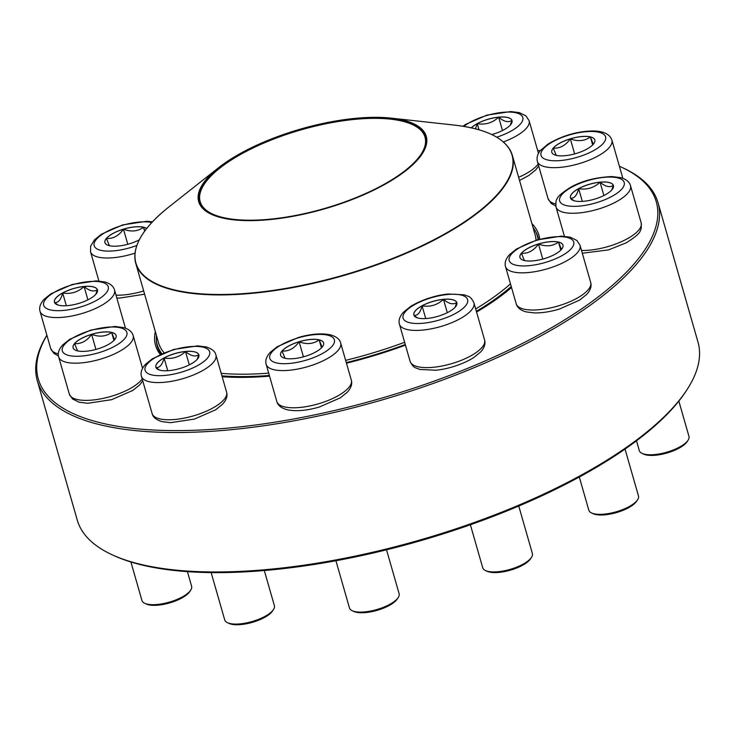 <?xml version="1.0" encoding="UTF-8"?>
<svg xmlns="http://www.w3.org/2000/svg" width="735" height="735" viewBox="0 0 735 735"><rect width="100%" height="100%" fill="white"/><g stroke="black" fill="none" stroke-linecap="round" stroke-linejoin="round"><path stroke-width="1.1" d="M285.051 358.294A22.372 7.874 164 0 1 280.586 355.207A22.372 7.874 164 0 1 299.917 341.481A22.372 7.874 164 0 1 323.593 342.877A22.372 7.874 164 0 1 310.133 354.601A22.372 7.874 164 0 1 285.051 358.294M335.923 560.741L349.456 607.946A25.826 9.086 -16 0 0 352.221 610.712A25.826 9.086 -16 0 0 354.61 611.511A25.826 9.086 -16 0 0 378.975 608.902A25.826 9.086 -16 0 0 398.241 597.518A25.826 9.086 -16 0 0 399.114 593.705L386.527 549.817M398.241 597.518L397.277 598.988A24.393 8.581 164 0 1 379.085 609.747A24.393 8.581 164 0 1 356.08 612.209A24.393 8.581 164 0 1 353.82 611.456L352.221 610.712M323.602 342.914A22.372 7.874 -16 0 0 319.146 339.864A22.372 7.874 -16 0 0 299.117 341.784C306.752 344.66 313.432 344.017 319.146 339.864L322.141 347.186M285.07 358.358L282.075 351.036A22.372 7.874 -16 0 0 280.595 355.244M299.117 341.784A22.372 7.874 -16 0 0 282.075 351.036C288.763 351.459 294.441 348.372 299.117 341.784L303.436 356.842M319.146 339.864L321.443 347.857M155.958 367.482A22.372 7.874 164 0 1 155.857 367.197A22.372 7.874 164 0 1 175.196 353.471A22.372 7.874 164 0 1 198.863 354.867A22.372 7.874 164 0 1 179.946 368.483A22.372 7.874 164 0 1 155.958 367.482M211.156 572.602L224.726 619.936A25.826 9.086 -16 0 0 224.846 620.266A25.826 9.086 -16 0 0 227.492 622.701A25.826 9.086 -16 0 0 252.068 621.553A25.826 9.086 -16 0 0 273.512 609.508A25.826 9.086 -16 0 0 274.385 605.695L264.306 570.525M273.512 609.508L272.547 610.978A24.393 8.581 164 0 1 252.298 622.361A24.393 8.581 164 0 1 229.09 623.445L227.492 622.701M198.873 354.904A22.372 7.874 -16 0 0 198.781 354.647A22.372 7.874 -16 0 0 185.486 351.532C190.898 356.08 195.326 357.118 198.781 354.647L197.173 359.36M159.422 370.036L156.022 367.583M155.976 367.546C159.67 367.895 162.371 364.707 164.089 357.982A22.372 7.874 -16 0 0 155.866 367.234M185.486 351.532A22.372 7.874 -16 0 0 164.089 357.982C172.229 359.332 179.358 357.182 185.486 351.532L189.308 364.854M164.089 357.982L167.736 370.725M74.557 343.557A22.372 7.874 164 0 1 97.654 332.808A22.372 7.874 164 0 1 116.093 335.463A22.372 7.874 164 0 1 96.763 349.198A22.372 7.874 164 0 1 73.087 347.793A22.372 7.874 164 0 1 74.557 343.557M130.913 561.999L141.956 600.532A25.826 9.086 -16 0 0 144.721 603.297A25.826 9.086 -16 0 0 168.049 602.498A25.826 9.086 -16 0 0 189.924 591.188A25.826 9.086 -16 0 0 190.742 590.104A25.826 9.086 -16 0 0 191.614 586.3L187.416 571.646M190.742 590.104L189.777 591.574A24.393 8.581 164 0 1 169.528 602.957A24.393 8.581 164 0 1 146.32 604.041L144.721 603.297M116.102 335.5A22.372 7.874 -16 0 0 111.646 332.45L114.642 339.772M77.57 350.944L74.575 343.622A22.372 7.874 -16 0 0 73.096 347.83M91.618 334.37A22.372 7.874 -16 0 0 74.575 343.622C81.227 344.072 86.905 340.985 91.618 334.37C99.298 337.236 105.978 336.593 111.646 332.45A22.372 7.874 -16 0 0 91.618 334.37L95.936 349.428M111.646 332.45L113.943 340.443M62.659 292.916A22.372 7.874 164 0 1 84.442 286.429A22.372 7.874 164 0 1 97.452 289.866A22.372 7.874 164 0 1 78.121 303.601A22.372 7.874 164 0 1 54.454 302.204A22.372 7.874 164 0 1 62.659 292.916M97.461 289.902A22.372 7.874 -16 0 0 97.378 289.645L95.761 294.367M58.01 305.034L54.601 302.581M54.565 302.554C58.258 302.894 60.968 299.705 62.677 292.98A22.372 7.874 -16 0 0 54.463 302.232M84.084 286.531A22.372 7.874 -16 0 0 62.677 292.98C70.771 294.358 77.91 292.208 84.084 286.531C89.523 291.078 93.951 292.117 97.378 289.645A22.372 7.874 -16 0 0 84.084 286.531L87.897 299.852M62.677 292.98L66.334 305.723M46.911 335.316A321.443 113.098 -16 0 0 382.751 397.828A321.443 113.098 -16 0 0 621.883 167.396L623.482 168.131A322.876 113.603 164 0 1 658.009 202.658A322.876 113.603 164 0 1 378.957 400.851A322.876 113.603 164 0 1 37.283 380.647A322.876 113.603 164 0 1 46.893 335.243M37.283 380.647L77.267 520.095A322.876 113.603 -16 0 0 111.793 554.613A322.876 113.603 -16 0 0 418.941 540.298A322.876 113.603 -16 0 0 687.005 389.679A322.876 113.603 -16 0 0 697.993 342.106L658.009 202.658M621.883 167.396A321.443 113.098 -16 0 0 619.384 166.266M540.344 150.647A321.443 113.098 -16 0 0 537.662 150.528M531.91 223.633A199.461 70.183 164 0 1 539.784 239.151M511.523 287.504A199.461 70.183 164 0 1 476.574 312.063M405.444 345.138A199.461 70.183 164 0 1 346.451 363.2M269.561 376.155A199.461 70.183 164 0 1 222.163 376.724M160.294 354.445A199.461 70.183 164 0 1 155.333 331.614M687.005 389.679L686.049 391.149A321.443 113.098 164 0 1 419.171 541.107A321.443 113.098 164 0 1 113.392 555.357L111.793 554.613M156.325 339.01A198.027 69.678 -16 0 0 157.29 346.231A198.027 69.678 -16 0 0 161.103 354.068M538.562 239.481A198.027 69.678 -16 0 0 538.002 237.065A198.027 69.678 -16 0 0 534.988 230.422M427.246 318.439A22.372 7.874 164 0 1 413.851 315.039A22.372 7.874 164 0 1 433.181 301.313A22.372 7.874 164 0 1 456.858 302.71A22.372 7.874 164 0 1 427.246 318.439M470.391 524.762L482.72 567.778A25.826 9.086 -16 0 0 485.486 570.544A25.826 9.086 -16 0 0 498.183 571.711A25.826 9.086 -16 0 0 531.506 557.341A25.826 9.086 -16 0 0 532.379 553.538L518.763 506.047M531.506 557.341L530.541 558.82A24.393 8.581 164 0 1 499.074 572.381A24.393 8.581 164 0 1 487.084 571.279L485.486 570.544M443.481 299.375A22.372 7.874 -16 0 0 422.074 305.824C430.177 307.202 437.307 305.053 443.481 299.375C448.892 303.913 453.32 304.952 456.775 302.489A22.372 7.874 -16 0 0 443.481 299.375L447.303 312.687M456.867 302.737A22.372 7.874 -16 0 0 456.775 302.489L455.158 307.202M417.416 317.878L414.016 315.425M413.97 315.388C417.682 315.71 420.383 312.513 422.074 305.824A22.372 7.874 -16 0 0 413.86 315.076M422.074 305.824L425.73 318.558M544.442 258.61A22.372 7.874 164 0 1 519.939 257.452A22.372 7.874 164 0 1 539.279 243.726A22.372 7.874 164 0 1 562.946 245.123A22.372 7.874 164 0 1 544.442 258.61M579.299 477.024L588.818 510.191A25.826 9.086 -16 0 0 591.574 512.957A25.826 9.086 -16 0 0 617.097 511.532A25.826 9.086 -16 0 0 637.594 499.763A25.826 9.086 -16 0 0 638.476 495.95L625.026 449.076M637.594 499.763L636.629 501.233A24.393 8.581 164 0 1 617.281 512.35A24.393 8.581 164 0 1 593.173 513.701L591.574 512.957M538.47 244.029A22.372 7.874 -16 0 0 521.427 253.281C528.079 253.731 533.757 250.644 538.47 244.029C546.114 246.905 552.793 246.262 558.499 242.1A22.372 7.874 -16 0 0 538.47 244.029L542.788 259.087M562.955 245.159A22.372 7.874 -16 0 0 558.499 242.1L561.494 249.431M524.422 260.603L521.427 253.281A22.372 7.874 -16 0 0 519.948 257.489M558.499 242.1L560.796 250.102M605.236 194.83A22.372 7.874 164 0 1 583.443 201.316A22.372 7.874 164 0 1 570.433 197.88A22.372 7.874 164 0 1 589.764 184.154A22.372 7.874 164 0 1 613.44 185.551A22.372 7.874 164 0 1 605.236 194.83M636.492 440.798L639.303 450.619A25.826 9.086 -16 0 0 642.068 453.385A25.826 9.086 -16 0 0 679.489 447.1A25.826 9.086 -16 0 0 688.089 440.182A25.826 9.086 -16 0 0 688.961 436.379L678.846 401.089M688.089 440.182L687.124 441.661A24.393 8.581 164 0 1 679.002 448.194A24.393 8.581 164 0 1 643.667 454.12L642.068 453.385M570.553 198.229C574.246 198.579 576.947 195.391 578.665 188.665A22.372 7.874 -16 0 0 570.443 197.917M600.063 182.216A22.372 7.874 -16 0 0 578.665 188.665C586.76 190.043 593.889 187.894 600.063 182.216C605.502 186.754 609.931 187.792 613.357 185.33A22.372 7.874 -16 0 0 600.063 182.216L603.885 195.528M613.449 185.578A22.372 7.874 -16 0 0 613.357 185.33L611.75 190.043M573.989 200.719L570.59 198.257M578.665 188.665L582.313 201.399M593.338 144.198A22.372 7.874 164 0 1 570.241 154.947A22.372 7.874 164 0 1 551.801 152.283A22.372 7.874 164 0 1 571.132 138.557A22.372 7.874 164 0 1 594.808 139.953A22.372 7.874 164 0 1 593.338 144.198M556.276 155.434L553.29 148.112A22.372 7.874 -16 0 0 551.81 152.32M570.323 138.86A22.372 7.874 -16 0 0 553.29 148.112C559.932 148.562 565.619 145.475 570.323 138.86C578.004 141.726 584.683 141.083 590.361 136.93A22.372 7.874 -16 0 0 570.323 138.86L574.641 153.918M594.817 139.99A22.372 7.874 -16 0 0 590.361 136.93L593.356 144.262M590.361 136.93L592.649 144.933M405.27 344.522A197.669 69.549 164 0 1 348.886 361.942A197.669 69.549 164 0 1 346.277 362.594M269.359 375.456A197.669 69.549 164 0 1 221.915 375.842M161.865 353.728A197.669 69.549 164 0 1 157.262 344.844A197.669 69.549 164 0 1 156.408 335.362M532.985 227.381A197.669 69.549 164 0 1 537.285 235.871A197.669 69.549 164 0 1 538.057 239.628M511.229 286.494A197.669 69.549 164 0 1 476.353 311.309M313.441 211.855A118.39 41.656 164 0 1 211.303 214.262A118.39 41.656 164 0 1 218.617 167.69A118.39 41.656 164 0 1 391.378 118.151A118.39 41.656 164 0 1 418.84 158.374A118.39 41.656 164 0 1 313.441 211.855M313.432 211.496A117.379 41.298 164 0 1 212.185 213.894A117.379 41.298 164 0 1 301.084 129.286A117.379 41.298 164 0 1 421.311 153.927A117.379 41.298 164 0 1 313.432 211.496M212.433 214.004A116.948 41.151 164 0 1 200.159 201.611A116.948 41.151 164 0 1 301.24 129.819A116.948 41.151 164 0 1 425.005 137.133A116.948 41.151 164 0 1 421.164 154.148M471.254 127.826A22.372 7.874 164 0 1 494.085 117.793A22.372 7.874 164 0 1 511.937 120.264A22.372 7.874 164 0 1 512.029 120.549A22.372 7.874 164 0 1 491.743 134.551M475.435 128.818L477.254 123.664A22.372 7.874 -16 0 0 471.319 127.844M498.661 117.214A22.372 7.874 -16 0 0 477.254 123.664C485.394 125.023 492.524 122.874 498.661 117.214C504.063 121.762 508.501 122.8 511.955 120.329A22.372 7.874 -16 0 0 498.661 117.214L502.474 130.536M512.038 120.586A22.372 7.874 -16 0 0 511.955 120.329L510.338 125.042M477.254 123.664L479.009 129.792M139.292 239.821A22.372 7.874 164 0 1 117.692 246.087A22.372 7.874 164 0 1 104.94 242.623A22.372 7.874 164 0 1 123.452 229.136A22.372 7.874 164 0 1 146.651 228.539M109.423 245.775L106.428 238.452A22.372 7.874 -16 0 0 104.949 242.66M123.471 229.201A22.372 7.874 -16 0 0 106.428 238.452C113.08 238.903 118.758 235.816 123.471 229.201C131.115 232.076 137.794 231.433 143.5 227.28A22.372 7.874 -16 0 0 123.471 229.201L127.789 244.259M146.623 228.576A22.372 7.874 -16 0 0 143.5 227.28L144.786 230.992M143.5 227.28L144.63 231.203M327.672 335.16A33.58 11.815 -16 0 0 272.014 351.936A33.58 11.815 -16 0 0 306.587 360.04A33.58 11.815 -16 0 0 327.672 335.16M351.33 380.197C352.451 383.982 351.11 387.979 347.324 392.196L340.36 397.819L319.146 407.089C306.679 410.654 296.076 411.554 287.33 409.79C281.275 408.145 277.784 405.398 276.838 401.558A38.744 13.634 -16 0 0 284.574 406.896A38.744 13.634 -16 0 0 328.021 400.511A38.744 13.634 -16 0 0 351.33 380.197L340.663 343.015A38.744 13.634 164 0 1 307.184 366.793A38.744 13.634 164 0 1 266.18 364.376C265.059 360.591 266.401 356.594 270.186 352.377L277.15 346.755L298.364 337.484C310.822 333.92 321.434 333.019 330.18 334.783C336.281 336.465 339.772 339.212 340.663 343.015M209.493 351.348A33.58 11.815 -16 0 0 157.409 356.356A33.58 11.815 -16 0 0 165.191 375.401A33.58 11.815 -16 0 0 209.493 351.348M226.6 392.187C227.721 395.972 226.38 399.969 222.595 404.186L215.631 409.808L194.417 419.079L170.474 422.68L161.847 421.596C156.472 419.85 153.339 417.489 152.448 414.512L152.117 413.548A38.744 13.634 -16 0 0 152.283 414.044A38.744 13.634 -16 0 0 193.829 415.762A38.744 13.634 -16 0 0 226.6 392.187L215.934 355.005A38.744 13.634 164 0 1 182.455 378.782A38.744 13.634 164 0 1 141.451 376.366C140.33 372.581 141.671 368.584 145.456 364.367L152.421 358.744L173.635 349.474L197.577 345.873L206.204 346.957C211.579 348.702 214.712 351.064 215.603 354.04L215.934 355.005A38.744 13.634 164 0 0 215.768 354.509M124.665 338.743A33.58 11.815 -16 0 0 90.093 330.64A33.58 11.815 -16 0 0 69.007 355.519A33.58 11.815 -16 0 0 124.665 338.743M142.728 380.831L139.825 384.782L132.86 390.404L111.646 399.675L87.704 403.276L79.077 402.192L72.489 398.949L69.338 394.144A38.744 13.634 -16 0 0 101.283 398.756A38.744 13.634 -16 0 0 141.285 380.133A38.744 13.634 -16 0 0 142.195 378.957M130.619 342.942A38.744 13.634 164 0 1 90.626 361.565A38.744 13.634 164 0 1 58.681 356.962C57.56 353.177 58.892 349.18 62.686 344.963L69.65 339.34L90.864 330.07L114.807 326.469L123.434 327.553C128.818 329.078 132.061 331.761 133.164 335.601A38.744 13.634 164 0 1 130.619 342.942M95.908 300.716A33.58 11.815 -16 0 0 88.126 281.67A33.58 11.815 -16 0 0 43.824 305.723A33.58 11.815 -16 0 0 95.908 300.716M58.451 355.97L53.848 353.351L50.706 348.546A38.744 13.634 -16 0 0 58.322 353.866M100.309 306.082A38.744 13.634 164 0 1 62.576 317.318A38.744 13.634 164 0 1 40.039 311.364C38.927 307.579 40.26 303.583 44.045 299.365L51.009 293.743L72.223 284.473L96.175 280.88L104.793 281.955C110.176 283.48 113.42 286.163 114.531 290.003A38.744 13.634 164 0 1 100.309 306.082M125.363 328.159A38.744 13.634 -16 0 0 125.189 327.194L114.531 290.003M447.523 294.514A33.58 11.815 -16 0 0 403.221 318.558A33.58 11.815 -16 0 0 455.305 313.551A33.58 11.815 -16 0 0 447.523 294.514M484.595 340.029C485.706 343.815 484.374 347.811 480.589 352.028L473.625 357.651C460.771 365.644 444.703 369.549 435.671 370.21L419.85 369.439L416.038 368.024C413.759 367.298 411.784 365.084 410.102 361.39A38.744 13.634 -16 0 0 433.301 367.279A38.744 13.634 -16 0 0 484.595 340.029L473.928 302.848A38.744 13.634 164 0 1 440.44 326.625A38.744 13.634 164 0 1 399.445 324.199C398.324 320.423 399.656 316.427 403.451 312.21L410.415 306.578C423.268 298.585 439.337 294.689 448.368 294.018L464.18 294.79L467.965 296.196C470.06 296.719 472.045 298.934 473.928 302.848M536.954 240.299A33.58 11.815 -16 0 0 515.869 265.17A33.58 11.815 -16 0 0 571.518 248.393A33.58 11.815 -16 0 0 536.954 240.299M590.683 282.442C591.804 286.227 590.471 290.224 586.677 294.441L579.713 300.064L559.427 309.058C550.414 311.741 542.072 313.036 534.382 312.926L526.113 311.897C520.545 310.317 517.247 307.625 516.2 303.803A38.744 13.634 -16 0 0 558.628 305.806A38.744 13.634 -16 0 0 590.683 282.442L580.025 245.26A38.744 13.634 164 0 1 546.537 269.038A38.744 13.634 164 0 1 505.533 266.612C504.421 262.836 505.753 258.839 509.539 254.622L516.503 248.99L536.798 239.996L561.384 236.128L570.268 237.203L576.92 240.492L580.025 245.26M571.977 187.039A33.58 11.815 -16 0 0 579.768 206.076A33.58 11.815 -16 0 0 624.07 182.032A33.58 11.815 -16 0 0 571.977 187.039M581.504 250.424A38.744 13.634 -16 0 0 626.955 238.948A38.744 13.634 -16 0 0 641.177 222.87L630.511 185.689A38.744 13.634 164 0 1 597.031 209.466A38.744 13.634 164 0 1 556.028 207.04C555.724 202.511 556 200.003 556.864 199.516C557.029 197.053 561.687 192.928 570.847 187.149C582.01 180.883 595.681 177.346 611.878 176.556L620.763 177.631C626.211 179.202 629.454 181.885 630.511 185.689M543.229 149.012A33.58 11.815 -16 0 0 577.793 157.115A33.58 11.815 -16 0 0 598.878 132.236A33.58 11.815 -16 0 0 543.229 149.012M622.71 178.247A38.744 13.634 -16 0 0 622.545 177.273L611.878 140.091A38.744 13.634 164 0 1 578.39 163.868A38.744 13.634 164 0 1 537.386 161.443C536.476 157.529 537.551 153.817 540.62 150.317L548.126 143.977C562.532 135.525 577.572 131.188 593.237 130.959C603.692 131.17 609.903 134.211 611.878 140.091M555.798 206.048L551.158 203.402L548.053 198.634A38.744 13.634 -16 0 0 555.678 203.944M404.627 342.289A195.877 68.915 164 0 1 348.408 359.681A195.877 68.915 164 0 1 345.643 360.37M268.698 373.141A195.877 68.915 164 0 1 221.198 373.343M164.107 352.782A195.877 68.915 164 0 1 158.521 342.74L135.791 263.452A195.877 68.915 164 0 1 136.214 247.603M503.613 142.25A195.877 68.915 164 0 1 512.368 155.471L535.098 234.75A195.877 68.915 164 0 1 536.017 240.235M510.476 283.848A195.877 68.915 164 0 1 475.674 308.93M454.395 125.106C487.737 129.011 507.058 139.135 512.368 155.471A195.877 68.915 164 0 1 325.678 280.393A195.877 68.915 164 0 1 135.791 263.452C131.629 246.785 142.654 227.96 168.866 206.985L168.866 206.985A195.657 68.842 -16 0 0 156.785 283.958A195.657 68.842 -16 0 0 325.577 279.98A195.657 68.842 -16 0 0 499.782 191.596A195.657 68.842 -16 0 0 454.395 125.106L391.378 118.151M496.704 137.188A33.58 11.815 -16 0 0 517.688 113.273A33.58 11.815 -16 0 0 463.84 126.402M538.489 153.404L529.108 120.687A38.744 13.634 164 0 1 503.346 141.938M518.625 177.282A38.744 13.634 -16 0 0 538.13 164.043M151.805 222.53A33.58 11.815 -16 0 0 96.313 239.426A33.58 11.815 -16 0 0 130.94 247.456A33.58 11.815 -16 0 0 136.839 245.462M116.011 295.176A38.744 13.634 -16 0 0 143.628 290.977A38.744 13.634 -16 0 0 143.674 290.968M135.01 253.152A38.744 13.634 164 0 1 132.962 253.796A38.744 13.634 164 0 1 90.534 251.793L90.644 246.106L94.539 239.794L101.504 234.171L122.717 224.901L146.66 221.299L152.494 221.795M276.838 401.558L266.18 364.376M152.117 413.548L141.451 376.366M142.553 368.318L133.164 335.601M69.338 394.144L58.681 356.962M50.706 348.546L40.039 311.364M125.189 327.194L125.419 328.177M410.102 361.39L399.445 324.199M516.2 303.803L505.533 266.612M564.407 236.257L556.028 207.04M641.177 222.87C641.48 227.409 641.205 229.917 640.341 230.395C640.176 232.866 635.509 236.992 626.358 242.77L608.479 249.909L582.304 253.226M548.053 198.634L537.386 161.443M622.545 177.273L622.765 178.265M157.262 344.844L158.788 350.163M537.285 235.871L538.342 239.546M218.617 167.69L168.866 206.985M538.672 165.917L535.76 169.868L528.805 175.49L519.526 180.433M462.931 126.255L465.586 124.426L486.8 115.156L510.751 111.555L519.369 112.639L525.957 115.882L529.108 120.687M202.3 180.571L206.002 177.65M98.913 281.009L90.534 251.793M144.602 294.184L119.557 298.107L116.819 297.978"/></g></svg>
